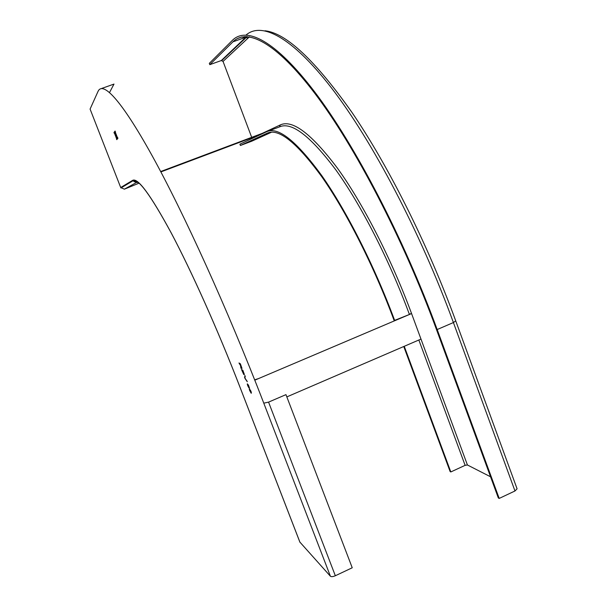 <?xml version="1.0" encoding="UTF-8"?>
<svg xmlns="http://www.w3.org/2000/svg" width="607" height="607" viewBox="0 0 607 607"><rect width="100%" height="100%" fill="white"/><g stroke="black" fill="none" stroke-linecap="round" stroke-linejoin="round"><path stroke-width="0.91" d="M286.83 396.902L420.985 339.085L411.569 313.569L254.796 380.172M134.617 181.334L133.897 181.607L138.646 182.783M261.776 133.995L160.87 171.925M115.725 133.267L116.969 136.469L115.725 133.267M115.535 132.508L115.709 133.35M116.878 136.423L117.31 137.167M115.406 132.44L117.288 137.288L115.406 132.44M299.843 542.051L330.413 576.24L263.779 403.162C227.61 309.191 183.413 212.253 152.054 155.567C120.565 98.698 102.674 80.928 97.993 91.49L90.086 109.07L120.702 187.525L124.374 189.172L137.379 182.009M116.263 136.939L115.292 133.199L116.696 137.402M249.659 390.673L249.576 389.072L251.101 391.644L251.177 393.237L249.765 390.627M244.879 378.252L244.871 375.505L245.258 376.507L244.856 377.865L247.292 381.773L244.879 378.252L246.981 380.976M241.556 367.652L240.106 364.337L242.018 368.426L240.342 363.76L238.983 362.971L240.584 365.589M242.018 368.426L240.88 366.62L241.123 368.51L240.478 365.634M243.756 374.549L241.495 369.473L242.868 370.308L244.371 374.557L243.612 373.525L243.839 374.511M248.407 384.982L249.576 388.397L248.711 385.855L247.944 384.77L249.022 388.085L247.747 385.718L247.254 384.034L248.407 384.982M117.629 137.554L116.476 138.935L116.756 139.656L117.91 138.29L117.629 137.554M114.586 133.494L116.453 138.29L114.586 133.494M114.055 132.796L114.26 133.237L115.383 131.78L115.095 131.051L113.979 132.508L114.359 133.108M124.374 189.172L139.079 183.162M254.659 379.823L258.612 378.548M335.337 575.747L268.567 402.122L285.965 394.633L352.235 567.773L335.337 575.747C332.977 576.741 331.339 576.908 330.413 576.24M101.612 88.478L113.995 84.077L109.548 92.461M115.345 133.267L115.368 134.124M116.362 136.803L116.119 135.475L116.65 136.575M115.52 133.935L115.77 135.24L115.611 133.897M249.234 389.315L249.583 389.876M250.532 392.107L251.366 393.161M249.765 389.831L250.418 390.134M251.351 392.357L251.032 391.485M250.926 391.523L250.623 390.536M250.501 390.597L249.583 389.937L249.818 390.779L250.858 392.403L251.336 392.304M244.5 377.266L244.909 377.766M244.985 375.786L244.682 377.182M239.34 363.889L240.182 364.306M239.264 363.13L239.522 363.813M240.713 367.455L241.093 367.88M240.691 366.818L240.903 367.379M240.835 366.233L240.873 366.742M240.106 364.337L240.607 364.443M243.377 373.616L243.839 374.382M241.776 369.648L242.087 370.452M243.946 373.775L244.371 374.511M243.635 373.358L242.003 370.49L242.717 370.839M244.128 373.624L242.641 370.869L243.126 370.976M242.003 370.49L243.468 373.555M242.641 370.869L243.976 373.684M247.944 384.77L248.369 384.914M248.635 387.205L249.158 387.972M247.451 383.829L247.588 384.641M248.483 386.135L247.671 384.595L248.695 387.251L248.582 386.09M117.675 137.622L116.62 138.882L116.855 139.534M116.051 137.432L116.476 138.168M116.149 137.432L114.905 134.306L116.225 137.402M115.148 131.12L114.207 132.743M404.247 346.301L450.819 471.95L450.121 471.563L403.761 346.506M394.269 320.913L394.019 320.23C373.897 265.98 346.073 211.327 321.793 176.758C296.77 142.524 278.59 127.994 267.262 133.161L240.402 145.483L251.715 141.226L271.64 132.167M394.762 320.708L394.633 320.367C374.314 265.57 346.202 210.371 321.695 175.514C296.436 141.014 278.112 126.408 266.716 131.696L239.909 144.185L240.402 145.483M257.353 135.665L251.996 138.168L251.829 137.736M251.685 137.341L223.042 61.413L221.282 60.556L209.817 64.661L209.324 63.348L232.39 40.335C246.23 26.435 274.963 39.721 314.783 92.036C354.442 144.2 403.192 236.897 437.184 329.54L499.197 498.423L514.979 490.98L517.081 488.825L455.743 320.898C427.411 243.384 387.865 164.99 351.923 112.356C315.041 60.222 286.064 33.036 265.009 30.775M209.817 64.661L232.951 41.822C246.753 28.097 275.35 41.451 314.904 93.493C354.298 145.392 402.669 237.413 436.418 329.373L498.332 497.952L499.197 498.423M490.562 476.791L467.428 464.985L465.121 465.341L450.819 471.95M160.673 171.546L266.716 131.696M299.964 542.301L239.757 386.56C217.799 329.76 191.417 270.98 171.128 232.747C150.513 194.748 137.66 177.297 132.569 180.393L120.702 187.525M132.569 180.393L136.712 182.259M263.779 403.162L268.567 402.122M242.489 38.431L244.393 36.602M242.011 36.921L237.299 38.598M394.633 320.367L409.429 314.472M418.853 340.003L465.121 465.341M268.256 131.12L279.402 126.931C291.383 121.423 310.215 135.778 335.914 169.99C360.824 204.559 389.117 259.477 409.3 314.138L411.569 313.569C391.196 258.377 362.591 202.943 337.401 168.124C311.421 133.684 292.377 119.283 280.259 124.943L262.194 133.396M280.259 124.943L279.577 126.848M223.042 61.413L249.431 36.837M467.428 464.985L411.569 313.569M232.951 41.822L245.827 37.247L221.282 60.556M246.571 36.572L245.827 37.247L247.808 38.226M437.184 329.54L453.414 322.552L455.743 320.898M246.146 34.971C261.215 21.898 291.079 35.79 331.384 87.825C371.53 139.731 420.014 231.092 453.414 322.552L514.979 490.98M267.262 133.161L268.666 132.63M299.919 542.241L239.727 386.53C217.792 329.806 191.44 271.086 171.182 232.898C150.544 194.87 137.759 177.532 132.827 180.901L120.93 187.98M247.163 36.595L221.843 60.488M245.524 36.557L244.196 37.824"/></g></svg>
